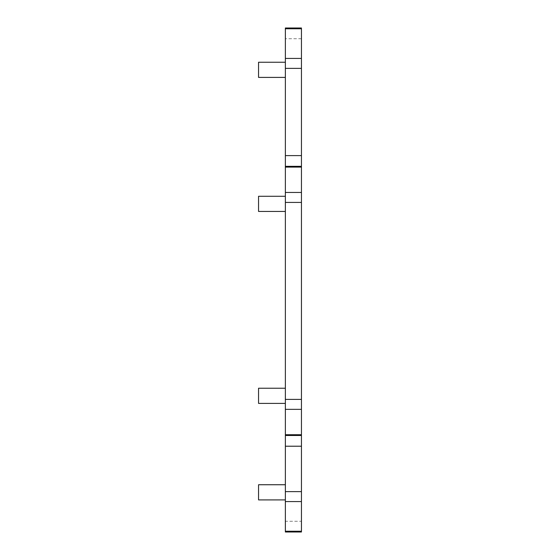 <?xml version="1.0" encoding="UTF-8"?>
<svg xmlns="http://www.w3.org/2000/svg" width="560" height="560" viewBox="0 0 560 560"><rect width="100%" height="100%" fill="white"/><g stroke="black" fill="none" stroke-linecap="round" stroke-linejoin="round"><path stroke-width="0.42" stroke-dasharray="2.8 2.1" d="M301.448 532L301.448 521.276L285.362 521.276L285.362 532L301.448 532M301.448 38.724L285.362 38.724L285.362 28L301.448 28L301.448 521.276M285.362 38.724L285.362 521.276M301.448 166.334L285.362 166.334M301.448 435.491L285.362 435.491M285.362 499.905L285.362 484.743L258.552 484.743L258.552 499.905L285.362 499.905L285.362 484.743M285.362 211.442L285.362 196.28L258.552 196.28L258.552 211.442L285.362 211.442L285.362 196.28M285.362 403.396L285.362 388.234L258.552 388.234L258.552 403.396L285.362 403.396L285.362 388.234M285.362 77.406L285.362 62.237L258.552 62.237L258.552 77.406L285.362 77.406L285.362 62.237"/><path stroke-width="0.84" d="M301.448 155.61L301.448 532L285.362 532L285.362 28L301.448 28L301.448 155.61L285.362 155.61M301.448 166.334L285.362 166.334M301.448 435.491L285.362 435.491M285.362 77.406L258.552 77.406L258.552 62.237L285.362 62.237M285.362 403.396L258.552 403.396L258.552 388.234L285.362 388.234M285.362 211.442L258.552 211.442L258.552 196.28L285.362 196.28M285.362 499.905L258.552 499.905L258.552 484.743L285.362 484.743M301.448 446.215L285.362 446.215M301.448 491.624L285.362 491.624M301.448 501.585L285.362 501.585M301.448 531.237L285.362 531.237M301.448 28.763L285.362 28.763M301.448 58.415L285.362 58.415M301.448 68.376L285.362 68.376M301.448 167.097L285.362 167.097M301.448 192.465L285.362 192.465M301.448 202.426L285.362 202.426M301.448 399.392L285.362 399.392M301.448 409.353L285.362 409.353M301.448 434.728L285.362 434.728"/></g></svg>
